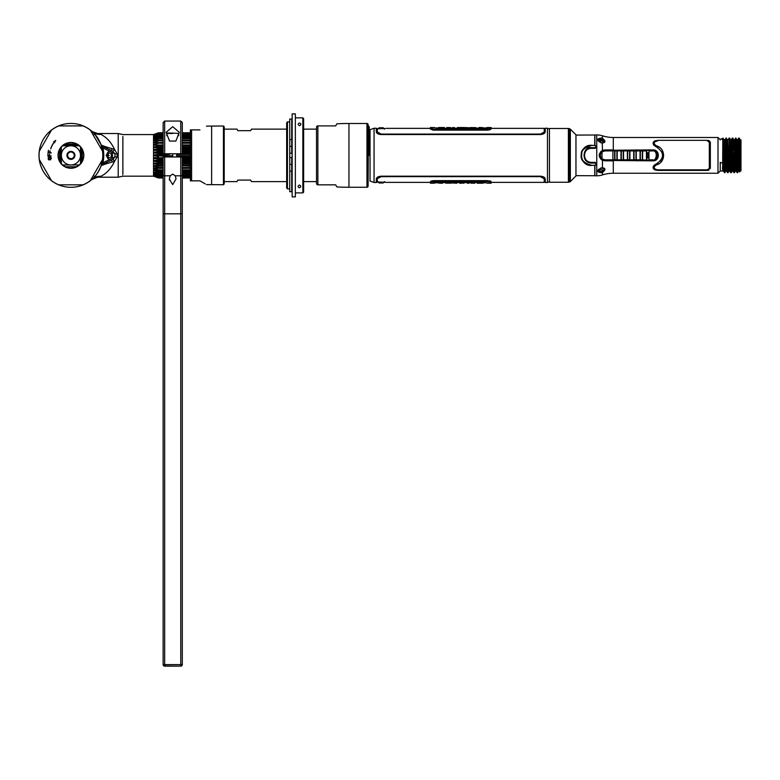 <?xml version="1.0" encoding="UTF-8"?>
<svg xmlns="http://www.w3.org/2000/svg" width="780" height="780" viewBox="0 0 780 780"><rect width="100%" height="100%" fill="white"/><g stroke="black" fill="none" stroke-linecap="round" stroke-linejoin="round"><path stroke-width="1.17" d="M368.433 155.366L369.232 155.366L369.232 126.701L368.433 125.902L368.101 184.509M549.451 155.366L549.451 128.486L568.396 128.486L568.396 182.257L549.451 182.257L549.451 155.366M568.805 155.366L568.805 128.544L569.654 128.768L569.654 181.974L568.805 182.198L568.805 155.366M575.962 155.366L575.962 175.968L570.356 181.564L570.356 129.178L575.962 134.774L575.962 155.366M575.962 135.086L594.779 135.008L594.721 145.567M594.721 165.175L594.779 175.734L575.962 175.656M599.352 171.346L601.292 171.98L601.419 172.741C596.456 172.048 596.456 170.42 601.419 167.856L601.292 167.876M594.906 174.544L594.906 165.457L596.749 163.927L595.208 162.396L591.328 162.396C582.28 162.825 582.27 147.917 591.328 148.346L595.208 148.346L596.749 146.816L594.906 145.285L594.906 136.198M601.292 142.867L601.419 142.886C596.456 140.322 596.456 138.694 601.419 138.001L601.292 138.762L599.352 139.396M604.451 141.034L603.798 140.02M603.905 168.392L602.521 167.739C605.719 168.266 605.719 169.826 602.521 172.409L602.267 171.824M722.797 150.062L723.372 150.062M727.087 150.062L727.964 150.062M731.152 150.062L732.04 150.062M733.063 150.062L734.35 150.062M735.228 150.062L736.144 150.062M737.539 150.062L737.792 154.226M737.812 144.105L737.851 147.81M724.981 139.688L724.142 139.62L724.942 155.386L723.528 155.357L722.797 138.216L724.844 172.672L724.327 172.672L725.77 171.103L724.844 172.672L723.411 171.103L722.797 155.357L723.528 155.357L724.327 172.672L725.741 171.122L726.629 171.122L725.829 155.357L724.942 155.386L725.741 171.122L726.629 171.122L727.525 172.672L728.939 171.122L729.817 171.122L728.939 171.122L728.042 172.672L727.34 139.62L725.878 138.157M727.028 142.321L727.34 139.62L728.179 139.688M728.198 139.639L729.115 138.07L730.714 172.672L729.788 171.103L728.968 171.103L728.14 155.386L729.017 155.357L729.817 171.122L728.939 171.122L727.525 172.672L728.042 172.672L727.525 172.672L725.926 138.07L726.443 138.07L727.243 155.386L725.829 155.357L725.029 139.62L726.443 138.07M731.114 142.321L731.386 139.639L730.529 139.62L729.641 138.07L728.227 139.62L729.641 138.07L730.431 155.386L729.017 155.357L727.779 139.874M732.176 171.054L731.289 172.585M733.424 142.321L733.726 139.62L732.829 138.07L733.063 153.953L732.254 138.157M730.977 139.874L731.328 155.386L732.215 155.357L731.416 139.62L732.313 138.07M735.657 142.321L735.764 140.303M735.111 142.321L735.452 138.157M736.817 155.405L737.646 172.653L737.1 172.672L738.514 171.122L737.714 155.386L736.817 155.405L736.018 138.07L735.501 138.07L736.944 139.639L737.714 155.386L738.601 155.357L737.802 139.62L736.915 139.62L737.802 139.62L738.64 138.157M735.316 171.122L734.526 155.386L735.404 155.357L736.203 171.122L735.316 171.122L734.428 172.672L735.316 171.122L736.203 171.122L735.316 171.122L734.389 172.624L733.629 155.405L734.526 155.386L733.726 139.62L734.604 139.62L735.404 155.357L736.3 155.327L735.501 138.07M737.353 170.469L737.461 168.422M737.471 168.334L737.568 165.896M738.231 144.875L738.133 147.722M738.065 149.75L737.929 154.226M739.859 171.931L739.859 170.859L740.981 170.859L739.859 170.859L739.216 138.07L738.699 138.07L739.859 171.931L738.562 171.054M737.666 172.585L737.977 168.422M738.017 167.632L737.919 165.896L738.66 165.107M737.5 142.321L737.353 139.874M740.981 139.883L739.859 139.883L740.981 139.883L740.981 170.859L740.805 143.725M740.981 170.859L740.834 168.392M725.77 162.845L725.79 161.158M737.802 154.489L738.572 153.728M738.689 144.739L737.968 143.929M738.212 168.422L737.256 168.422M734.058 168.422L733.522 168.422M726.326 168.422L725.439 168.422M723.128 168.422L722.465 168.422M602.989 170.654L603.798 170.284M599.079 139.435L598.279 139.639M601.789 159.49A6.747 6.747 0 0 0 602.14 158.974M599.245 141.794L599.84 141.697L599.245 141.794M601.458 140.897L601.712 140.176L599.986 139.893M600.044 139.893L600.795 139.961M725 157.131L725.887 157.131M733.151 157.131L733.678 157.131M736.866 157.131L737.773 157.131L737.812 160.68L736.973 160.68M733.785 160.68L733.249 160.68M726.005 160.68L725.117 160.68M722.884 142.321L722.992 140.224M722.797 138.216L722.65 170.995L720.252 170.995L718 173.248L718 137.495L720.252 139.737M731.231 172.672L730.714 172.672L731.231 172.672L730.431 155.386L731.328 155.386L732.127 171.122L733.015 171.122L732.127 171.122L733.015 171.122L732.215 155.357L733.102 155.327L733.853 172.575M738.104 142.35L737.217 142.35M735.862 142.35L734.916 142.35M734.029 142.35L733.063 142.35M731.728 142.35L730.841 142.35M727.642 142.35L726.814 142.35M726.814 142.321L727.642 142.321M730.841 142.321L731.718 142.321M733.063 142.321L734.029 142.321M734.906 142.321L735.862 142.321M737.217 142.321L738.104 142.321M725.312 165.857L726.2 165.857L725.303 165.76M733.414 165.857L733.96 165.857M737.149 165.857L737.919 165.896L737.149 165.896M733.96 165.896L733.414 165.896M726.092 167.632L726.17 165.896L725.312 165.896M718 173.248L613.294 173.248A35.753 35.753 0 0 0 602.521 174.905A19.149 19.149 0 0 1 596.749 175.802L594.906 175.802M602.511 172.399L601.419 172.741L602.521 172.409L602.521 174.905M602.521 150.335C598.153 153.689 598.153 157.053 602.521 160.407L653.006 160.846C660.085 161.177 660.085 149.565 653.006 149.897L602.521 150.335L602.218 142.984M601.419 142.886L602.521 143.003C605.709 142.477 605.709 140.917 602.521 138.323L601.419 138.001L602.511 138.343M594.906 134.94L596.749 134.94A19.149 19.149 0 0 1 602.521 135.827A35.753 35.753 0 0 0 613.294 137.495L718 137.495M707.148 170.41L710.336 168.46L710.336 142.282L707.148 140.332L657.628 140.332C652.265 141.482 651.768 143.608 656.146 146.698C664.638 152.48 664.638 158.262 656.146 164.034C651.768 167.134 652.265 169.26 657.628 170.41L707.148 170.41M601.39 142.691L598.104 140.127L600.815 142.74M602.218 139.064L602.521 135.827M600.815 168.002L598.104 170.615C597.577 170.079 598.669 169.221 601.39 168.041L601.39 168.041M603.798 170.722L604.481 169.406L602.365 167.944M602.521 160.407L602.365 167.749M720.252 162.513L720.252 170.995M599.235 154.83L601.828 150.745L604.744 149.916L613.294 149.935M600.21 139.376L602.794 140.01M596.466 145.938L594.916 148.376M594.916 162.367L596.466 164.112L594.896 162.396L591.328 162.396L591.328 163.088L595.208 163.088L596.739 163.927L596.193 165.097L591.328 165.448C578.312 166.062 578.292 144.671 591.328 145.285L595.208 145.567L596.232 146.611L595.208 147.654L591.328 147.654L591.328 148.346C584.074 146.523 580.739 161.694 591.328 162.396M613.294 173.248L613.294 160.846L604.744 160.816L601.828 159.998L599.235 155.912M603.886 170.235L602.911 170.684M636.217 149.935L636.753 149.897M636.753 160.846L636.217 160.475M722.797 138.07L724.142 139.62L725.029 139.62L724.142 139.62M733.063 153.953L733.102 155.327M739.235 138.089L739.859 139.162L739.859 166.822M738.699 138.07L739.216 138.07M727.077 149.672L727.954 149.672M731.143 149.672L732.03 149.672M733.063 149.672L734.331 149.672M735.218 149.672L736.135 149.672M737.529 149.672L738.504 150.442M738.494 152.061L737.714 153.962L738.553 153.962M738.543 147.059L737.461 147.81L737.89 142.486L737.227 142.486M736.067 147.81L735.15 147.81L736.067 147.81M734.263 147.81L733.063 147.81L734.263 147.81M731.962 147.81L731.075 147.81L731.962 147.81M727.886 147.81L727.018 147.81L727.886 147.81M726.014 161.07L726.082 162.932M733.317 162.932L733.853 162.932M737.051 162.932L737.968 162.932M738.504 160.29L736.993 161.07M733.795 161.07L733.258 161.07M738.202 168.334L737.246 168.334M734.058 168.334L733.522 168.334M726.317 168.334L725.429 168.334M723.128 168.334L722.465 168.334M738.163 167.632L737.217 167.632M734.029 167.632L733.483 167.632M726.277 167.632L725.39 167.632M723.089 167.632L722.465 167.632M722.465 168.363L723.128 168.363M725.429 168.363L726.317 168.363M733.522 168.363L734.058 168.363M737.246 168.363L738.202 168.363M736.3 155.327L737.1 172.672L736.174 171.103L735.365 171.054M733.414 165.76L733.951 165.76M737.149 165.76L738.075 165.76M737.968 162.961L737.051 162.961M733.853 162.961L733.317 162.961M726.082 162.961L725.195 162.961M725.117 160.592L725.995 160.592M733.249 160.592L733.785 160.592M736.973 160.592L737.724 160.592L737.704 157.687L736.885 157.687M733.697 157.687L733.171 157.677M725.907 157.677L725.02 157.677M722.797 153.065L723.469 153.065M727.175 153.065L728.062 153.065M731.26 153.065L732.137 153.065M733.063 153.055L734.448 153.055M735.335 153.055L736.232 153.055M737.636 153.055L737.539 150.15M736.144 150.15L735.238 150.15M734.35 150.15L733.063 150.15M732.05 150.15L731.162 150.15M727.964 150.15L727.087 150.15M723.382 150.15L722.797 150.15M735.871 142.486L734.916 142.486M734.038 142.486L733.063 142.486M731.728 142.486L730.85 142.486M727.652 142.486L726.823 142.486M722.797 147.81L723.304 147.81L722.797 147.82M722.797 149.672L723.362 149.672M725.195 162.922L725.127 161.07M724.981 156.517L725.868 156.517M733.132 156.517L733.658 156.517M736.856 156.517L737.753 156.517M738.562 154.226L737.675 154.226M736.271 154.226L735.365 154.226M734.487 154.226L733.073 154.226M732.176 154.226L731.289 154.226M728.101 154.226L727.213 154.226M723.499 154.226L722.797 154.226M646.717 154.138L648.687 154.898M648.687 155.844L646.717 156.605M637.201 159.978L637.133 160.846M637.133 149.897L637.201 150.764M604.091 142.184L602.755 141.775M591.328 145.567C584.512 147.391 581.334 150.355 581.802 154.45C580.749 159.617 583.918 163.195 591.328 165.175M595.208 165.175L596.232 164.131M591.328 163.088C579.979 162.328 583.538 145.645 591.328 147.654M591.328 145.285L591.328 145.294C584.142 147.166 580.798 150.218 581.295 154.43C580.183 159.744 583.528 163.42 591.328 165.448L591.328 165.457M707.441 140.917L709.322 142.282L709.322 168.46L707.148 169.835L657.628 169.835C653.474 168.889 653.094 167.232 656.477 164.873C665.905 162.503 665.905 148.239 656.477 145.87C653.084 143.501 653.474 141.853 657.628 140.907L657.599 140.907M589.768 162.22L588.286 161.704M586.921 160.836L585.77 159.656M585.01 158.428L584.464 156.819M584.464 153.923L585.01 152.315M585.76 151.086L586.921 149.906M588.286 149.038L589.758 148.522M591.328 148.346L594.896 148.346L596.437 146.816L596.437 145.899M707.986 140.39L708.844 140.595M709.498 140.907L710.336 142.282M657.959 147.459L655.395 146.406M654.245 145.626L653.601 144.856M653.211 144.037L653.094 143.374M653.192 142.574L653.659 141.716M654.43 141.082L655.483 140.624M655.112 164.482L657.959 163.283M660.621 161.08L660.992 160.582M661.83 159.071L662.347 157.482M662.434 157.063L662.581 155.454M662.581 155.288L662.425 153.65M662.347 153.26L661.83 151.671M655.463 170.108L654.391 169.63M653.65 169.006L653.182 168.139M653.094 167.368L653.221 166.705M653.601 165.886L654.254 165.116M708.835 170.147L707.986 170.352M709.322 168.46L709.312 142.262M657.599 169.835L707.148 169.835M655.551 165.272L654.391 166.471M654.245 168.197L654.82 168.968M654.41 144.31L655.551 145.47M621.124 160.407L614.767 160.417L614.991 159.822A17.813 1.862 -90 0 1 614.991 150.91L616.941 150.92A17.813 1.862 90 0 0 616.941 159.822L617.302 160.417L617.233 159.841A17.872 1.872 -90 0 1 617.233 150.901L621.046 150.91A17.872 1.872 90 0 0 621.046 159.832L621.124 160.407L623.668 160.407L623.591 159.832A17.872 1.872 -90 0 1 623.591 150.91L627.403 150.91A17.872 1.872 90 0 0 627.403 159.832L627.481 160.407L627.705 159.812A17.813 1.862 -90 0 1 627.705 150.93L629.655 150.93A17.813 1.862 90 0 0 629.655 159.812L630.025 160.397L629.431 160.407M604.607 160.407L652.889 160.475A5.109 5.099 -90 0 0 657.989 155.366A5.109 5.099 -90 0 0 652.889 150.267L604.948 150.277L614.689 150.901A17.872 1.872 90 0 0 614.689 159.841L614.767 160.417L604.607 160.407L604.705 159.812L602.024 158.798A19.539 2.038 -90 0 1 602.024 151.944L604.705 150.92L604.607 150.335M617.302 160.417L616.726 160.417M615.342 160.417L614.767 160.417M634.423 160.397L633.838 160.397L634.062 159.812A17.813 1.862 -90 0 1 634.062 150.93L636.012 150.94A17.813 1.862 90 0 0 636.012 159.803L636.383 160.397L623.668 160.407M628.066 160.407L627.481 160.407M649.087 160.387L649.009 159.812A17.872 1.872 -90 0 1 649.009 150.93L652.519 150.94L652.597 150.364C659.285 149.117 657.608 162.649 652.597 160.378L640.409 159.803A17.813 1.862 -90 0 1 640.409 150.94L646.766 150.95A17.813 1.862 90 0 0 646.766 159.793L646.552 160.387L635.788 160.397M635.992 158.974L636.188 160.28M636.188 150.345L635.992 151.768M599.498 153.748L599.498 156.985M648.95 156.068A4.007 3.997 90 0 1 648.95 154.674M633.701 154.703A1.277 1.277 90 0 1 633.701 156.039M629.899 153.475A3.325 3.315 -90 0 0 629.606 153.982M629.606 156.761A3.325 3.315 -90 0 0 629.899 157.268M646.737 152.558L648.697 152.948A4.856 4.846 -90 0 0 648.229 154.04L647.029 154.226L647.029 156.517L648.229 156.702A4.856 4.846 -90 0 0 648.697 157.794L646.737 158.184M652.889 150.267L613.021 150.326M602.628 151.515L601.565 151.515M601.351 151.515L600.844 151.515M604.705 150.92L612.943 150.901A17.872 1.872 90 0 0 612.943 159.841L604.705 159.812M616.941 159.822L614.991 159.822M629.655 159.812L627.705 159.812M630.025 160.397L629.947 159.822A17.872 1.872 -90 0 1 629.947 150.91L633.76 150.92A17.872 1.872 90 0 0 633.76 159.822L633.838 160.397M636.012 159.803L634.062 159.812M652.519 150.94C658.174 149.838 656.76 161.811 652.519 159.803L649.009 159.812M646.474 150.93A17.872 1.872 90 0 0 646.474 159.812L646.766 159.793M636.304 159.822A17.872 1.872 -90 0 1 636.304 150.92L640.117 150.92A17.872 1.872 90 0 0 640.117 159.812L636.304 159.822M646.717 153.874L647.702 153.874L648.121 152.841L646.727 152.841M635.963 154.596L635.963 156.146M646.727 157.901L648.131 157.901L647.702 156.868L646.717 156.868M601.126 151.252L603.135 151.252M603.135 159.49L601.126 159.49M621.348 150.92L623.298 150.92A17.813 1.862 90 0 0 623.298 159.822L621.348 159.822A17.813 1.862 -90 0 1 621.348 150.92M602.024 158.798L601.39 159.256C598.923 156.663 598.923 154.079 601.39 151.486L602.024 151.944C599.849 154.226 599.849 156.507 602.024 158.798M599.498 156.078L599.381 156.585M599.381 154.157L599.498 154.664M599.284 154.742A2.935 2.935 0 0 1 599.284 156M598.543 140.761A2.749 1.765 180 0 1 598.64 140.312C600.093 138.284 601.867 138.284 603.944 140.312A2.749 1.765 180 0 1 604.042 140.761A1.297 0.994 180 0 0 602.803 140.049A1.511 0.965 0 0 0 601.292 139.084A1.511 0.965 0 0 0 599.781 140.049A1.297 0.994 180 0 0 598.543 140.761M602.764 142.779L602.764 141.833A1.472 0.946 0 0 0 601.292 140.887A1.472 0.946 0 0 0 599.82 141.833L599.82 142.145M599.781 170.693A1.511 0.965 180 0 0 601.292 171.659A1.511 0.965 180 0 0 602.803 170.693A1.297 0.994 0 0 0 604.042 169.982A2.749 1.765 0 0 1 603.944 170.43C602.492 172.458 600.717 172.458 598.64 170.43A2.749 1.765 0 0 1 598.543 169.982A1.297 0.994 0 0 0 599.781 170.693A1.511 0.965 180 0 1 601.292 169.718A1.511 0.965 180 0 1 602.803 170.693M604.042 169.982A2.749 1.765 0 0 0 600.493 168.295M598.591 169.523L598.699 169.406A2.749 1.765 0 0 0 598.543 169.982M603.369 141.911A2.749 1.765 180 0 0 604.042 140.761M602.803 140.049A1.511 0.965 0 0 1 601.838 140.956M374.059 128.232L374.059 182.501L376.291 182.501L376.291 178.951C376.555 177.372 378.173 176.455 381.147 176.182L540.394 176.182C543.367 176.455 544.976 177.372 545.249 178.951L545.249 182.501L547.472 182.501L547.472 128.232L545.259 128.232L545.259 131.791C544.986 133.37 543.367 134.287 540.413 134.56L381.127 134.56C378.163 134.287 376.545 133.37 376.282 131.791L376.282 128.232L374.059 128.232L370.042 129.695L370.042 181.038L374.059 182.501M431.438 183.203L430.414 183.203L430.414 182.345L433.992 181.057L487.549 181.057L491.117 182.345L487.549 181.057M431.525 181.467L430.735 181.886M430.502 182.111L433.992 180.628L487.549 180.628L491.117 181.672L491.117 183.203L490.103 183.203M432.549 181.603L433.992 181.418L431.438 182.325M488.816 181.564L490.103 182.325L487.549 181.418L433.992 181.418M487.549 181.418L488.397 181.477M378.183 128.602L384.13 128.602M544.245 132.083L540.413 134.072L381.127 134.072L377.296 131.937L381.127 134.238L540.413 134.238L544.245 132.083M377.296 131.937L377.296 128.778L385.008 128.495M491.117 128.368L544.245 128.368L544.245 131.937M433.27 130.094L432.569 130.016M430.433 129.149L433.992 130.114L487.549 130.114L491.117 129.07L491.117 128.398L487.549 129.685L433.992 129.685L430.414 128.398L430.414 129.07M490.064 129.763L489.508 129.919M488.27 130.094L487.549 130.114M384.13 182.14L378.183 182.14M377.315 178.659L381.147 176.66L540.394 176.66L544.225 178.805L540.394 176.504L381.147 176.504L377.315 178.659M385.885 182.354L377.315 181.964L377.315 178.805M544.225 178.805L544.225 182.374L491.117 182.374M489.528 180.833L490.064 180.98M490.171 181.009L490.834 181.311M430.492 181.496L431.476 180.97M432.013 180.833L433.992 180.628M490.103 127.53L491.117 127.53L491.078 128.554M488.251 129.655L488.738 129.597M431.438 127.53L430.414 127.53L430.414 128.398L434.099 130.114M490.103 128.417L487.549 129.324L490.103 128.417M431.438 128.417L433.992 129.324L487.549 129.324M433.992 129.324L432.529 129.129M431.574 128.388L434.099 129.266L431.574 128.388M434.099 129.324L487.49 129.266M489.928 128.515L487.441 129.324M484.526 127.949L484.526 128.544L484.526 127.92L487.061 127.92M437.034 128.544L437.034 127.949L434.479 127.949L437.034 127.949L437.034 128.544L484.526 128.544M485.277 128.427L487.978 128.427L485.277 128.427M452.702 128.203L454.077 128.203M438.506 127.579L438.34 127.579C441.841 128.183 446.969 127.345 442.865 127.54L441.197 127.549M446.745 127.579L448.919 127.53L446.745 127.793M450.616 127.579L448.919 127.579M448.919 127.764L449.992 127.764M453.726 127.53L453.034 127.53M452.185 127.725L454.574 127.735M452.702 127.569L454.077 127.569M459.547 127.793L457.47 127.53L460.59 127.589M459.469 127.54L463.876 127.53L459.547 127.579M469.862 127.793L464.695 127.53L469.862 127.793M476.063 127.793L470.525 127.53L476.063 127.793M475.936 127.618L472.7 127.598M478.832 127.559L481.591 127.53L478.832 127.754M481.006 127.745L483.483 127.764L481.006 127.559M486.847 128.388L486.232 128.261L486.847 128.388M487.715 128.427L485.54 128.427L487.715 128.427M486.983 128.222L486.037 128.651L487.276 128.651L486.983 128.222M444.2 128.213L438.34 128.213C441.86 128.846 446.959 127.978 442.865 128.174L444.2 128.213M437.034 128.174L440.427 128.213M452.185 128.368L441.197 128.193M450.616 128.222L449.992 128.407M448.919 128.407L446.745 128.407M451.142 128.174L454.574 128.378M459.547 128.398L457.47 128.407M463.876 128.407L460.59 128.232M455.647 128.174L472.7 128.193M466.869 128.251L464.695 128.407M475.936 128.251L470.525 128.407M481.084 128.407L478.793 128.407M475.439 128.174L484.526 128.174M489.967 182.354L487.441 181.477L489.967 182.345M487.851 181.486L434.05 181.477M431.613 182.218L434.099 181.418M437.014 182.793L437.005 182.198L437.014 182.822L434.479 182.793M484.507 182.198L484.507 182.793L487.061 182.793L484.507 182.793L484.507 182.198L437.005 182.198M436.264 182.315L433.563 182.315L436.264 182.315M468.839 182.54L467.464 182.54M483.025 183.163L483.2 183.163C479.7 182.559 474.572 183.397 478.676 183.203L480.344 183.183M474.796 183.163L472.622 183.203L474.796 182.939M470.925 183.163L472.622 183.163M472.622 182.978L471.549 182.978M467.815 183.203L468.507 183.203M469.355 183.017L466.966 183.007M468.839 183.173L467.464 183.173M461.994 182.939L464.071 183.203L461.994 182.939M459.693 183.203L461.994 183.163M459.664 183.203L462.072 183.203M461.994 182.988L460.951 183.154M451.678 182.939L456.846 183.203L451.678 182.939M445.477 182.939L451.015 183.203L445.477 182.939M445.604 183.124L448.841 183.144M442.709 183.183L439.949 183.203L442.709 182.988M440.534 182.998L438.058 182.978L440.534 183.183M434.684 182.354L435.308 182.481L434.684 182.354M433.826 182.315L436 182.315L433.826 182.315M434.558 182.52L435.503 182.091L434.265 182.091L434.558 182.52M477.331 182.53L483.2 182.52C479.68 181.896 474.581 182.764 478.676 182.559L477.331 182.53M484.507 182.569L481.114 182.52M469.355 182.374L480.344 182.549M470.925 182.52L471.549 182.335M472.622 182.335L474.796 182.335M470.398 182.569L466.966 182.364M461.994 182.345L464.071 182.335M457.665 182.335L460.951 182.51M465.894 182.569L448.841 182.559M454.672 182.491L456.846 182.335M445.604 182.491L451.015 182.335M446.101 182.549L437.005 182.569M440.456 182.335L442.738 182.335M377.812 129.158L379.109 127.764L383.204 127.764L384.501 129.158M384.501 181.584L383.204 182.978L379.109 182.978L377.812 181.584M722.465 162.328A1.15 0.517 180 0 1 721.315 162.845A1.15 0.517 180 0 1 720.174 162.328M236.974 181.623L237.861 180.082L236.974 181.623L224.211 181.623M237.861 180.082L250.633 180.082L251.521 181.623L250.633 180.082M316.514 181.623L303.644 181.623M286.669 181.623L251.521 181.623M316.514 129.119L303.644 129.119M286.669 129.119L251.521 129.119L250.633 130.66L251.521 129.119M237.861 130.66L236.974 129.119L237.861 130.66L250.633 130.66M236.974 129.119L224.211 129.119M224.211 181.155L224.211 150.569M368.101 124.624L368.101 186.108L368.101 124.624A1.15 1.15 0 0 0 366.961 123.484L348.952 123.484A209.82 209.82 0 0 0 336.872 123.825L335.673 125.902L336.872 123.825M336.872 186.917L335.673 184.841L336.872 186.917A209.82 209.82 0 0 0 348.952 187.258L366.961 187.258A1.15 1.15 0 0 0 368.101 186.108M335.673 125.902L317.489 125.902A1.58 1.58 0 0 0 316.514 127.364L316.514 183.378A1.58 1.58 0 0 0 317.489 184.841L335.673 184.841M93.23 135.096L95.901 133.78M118.209 133.536L118.209 177.206L122.869 176.173L153.524 176.173L153.524 134.57L122.869 134.57L118.209 133.536L97.646 133.536L100.786 134.384C106.558 137.202 111.179 142.272 114.66 149.584L112.291 148.717C104.842 146.65 101.059 145.265 100.961 144.563A3.188 3.188 143.5 0 0 102.609 146.367L112.808 151.242A3.188 0.546 128.8 0 0 114.66 149.584L117.215 153.982L114.962 153.855L114.962 156.887L111.218 158.71M102.268 164.56L100.961 166.179C96.525 176.407 93.522 177.508 93.434 178.006L92.255 179.127A12.772 11.729 -131.9 0 1 100.786 176.348C106.538 173.55 111.169 168.48 114.66 161.158A3.188 0.546 51.2 0 0 112.808 159.5L102.609 164.365A3.188 3.188 65 0 0 100.961 166.179C98.767 171.629 95.862 175.939 92.255 179.127A31.922 31.922 0 0 1 39 155.366A31.922 31.922 0 0 0 70.921 187.297A31.922 31.922 0 0 0 102.843 155.366A31.922 31.922 0 0 0 70.921 123.445A31.922 31.922 0 0 0 39 155.366A31.922 31.922 0 0 1 92.255 131.615C95.862 134.794 98.767 139.113 100.961 144.563L102.024 148.161A31.922 31.922 0 0 1 102.024 162.581L100.961 166.179C101.059 165.477 104.842 164.093 112.291 162.025L114.66 161.158L117.215 156.761L117.215 153.982M100.786 176.348L97.646 177.206L118.209 177.206M95.901 176.963L93.23 175.646M102.453 163.663L100.142 163.663M122.86 155.366C122.879 128.534 122.889 128.534 122.879 155.366C122.889 182.208 122.879 182.208 122.86 155.366M102.619 147.391L100.328 147.391L102.619 147.391M100.328 163.351L102.619 163.351M59.553 157.501A11.573 11.573 0 0 0 61.357 161.87M80.496 161.87A11.573 11.573 0 0 0 82.29 157.501M82.29 153.241A11.573 11.573 0 0 0 80.496 148.873M77.425 145.801A11.573 11.573 0 0 0 73.057 143.998M68.796 143.998A11.573 11.573 0 0 0 64.418 145.801M61.357 148.873A11.573 11.573 0 0 0 59.553 153.241M158.506 154.391L153.816 155.005L169.601 154.391L158.506 154.391L158.506 153.387L153.816 152.997L163.137 153.387M163.137 152.285L153.816 152.285L153.816 152.997L153.816 152.285L158.506 151.457L153.816 152.285L153.816 152.997M163.137 150.462L153.816 150.306L153.816 149.614L158.506 148.58L153.816 149.614L153.816 150.306L158.506 150.462L158.506 151.457L163.137 151.457M153.816 140.332L156.965 140.332L153.816 140.849L153.816 140.332L158.506 138.703L153.816 140.332L153.816 140.849L158.506 140.088L158.506 140.839L153.816 142.36L153.816 142.935L158.506 142.389L158.506 143.227L153.816 144.602L153.816 145.236L158.506 144.924L158.506 145.821L153.816 147.04L153.816 147.703L153.816 147.04L153.816 147.703L158.506 147.625L158.506 148.58L163.137 148.58M163.137 134.872L158.506 134.872L153.816 137.085L158.506 136.295L153.816 139.006L158.506 138.041L158.506 138.703L163.137 138.703M158.506 134.872L153.816 136.198M163.137 133.799L158.506 133.799L153.816 135.925M158.506 133.799L154.089 135.184M163.137 132.727L158.506 132.775L153.816 135.086M158.506 132.775L153.816 134.472L158.506 132.775M153.816 137.446L156.166 136.198L163.137 136.198M153.816 137.085L158.145 136.383M158.145 138.118L153.816 138.567L156.868 137.446L163.137 137.446M163.137 141.414L163.137 142.389L153.816 142.935L153.816 142.36L158.506 140.839L163.137 140.839M163.137 145.782L163.137 144.914L153.816 145.236L153.816 144.602L158.506 143.227L163.137 143.227M153.816 145.236L153.816 144.602M163.137 147.04L153.816 147.04L158.506 145.821L163.137 145.821M153.816 150.306L153.816 149.614L163.137 149.614M163.137 161.128L153.816 161.128L153.816 160.436L153.816 161.128L158.506 162.162L153.816 161.128L153.816 160.436L158.506 160.27L158.506 159.286L153.816 158.457L153.816 157.745L158.506 157.355L158.506 156.351L153.816 155.737L153.816 155.005M158.506 157.355L153.816 157.745L153.816 158.457L158.291 159.247M153.816 163.04L158.506 163.118L153.816 163.04L153.816 163.703L153.816 163.04L153.816 163.703L158.506 164.921L153.816 163.703L163.137 163.703L163.137 163.118L158.506 163.118L158.506 162.162L163.137 162.162M153.816 165.506L158.506 165.818L153.816 165.506L153.816 166.13L153.816 165.506L153.816 166.13L163.137 166.13M163.137 167.515L158.506 167.515L153.816 166.13L158.506 167.515L158.506 168.353L153.816 167.807L163.137 168.353L158.506 168.353M153.524 176.173L158.506 177.967L163.137 178.016L163.137 172.702L158.506 172.702L158.506 172.039L153.816 170.41L153.816 169.894L158.506 170.654L158.506 169.903L153.816 168.382L153.816 167.807L153.816 168.382L158.291 169.826M156.868 173.297L154.186 172.312M153.816 173.297L158.506 174.447L163.137 174.447L158.506 174.447L153.816 173.297L158.506 175.422L163.137 175.364M163.137 174.447L156.166 174.544L154.186 173.794M153.816 176.27L158.506 177.967L163.137 177.899L158.506 177.645L153.816 175.656L158.506 176.943L153.816 174.817L157.082 175.471L154.186 174.964M156.38 176.27L155.083 176.143L156.38 176.27M154.186 175.793L155.659 176.046L154.177 175.578M158.506 177.899L154.167 176.27M153.816 176.143L158.506 177.645M153.816 174.544L158.506 175.422M158.506 174.447L158.506 173.891L153.816 172.175L158.506 172.702M158.506 170.654L163.137 170.654L153.816 169.894L158.506 172.039L163.137 172.039M163.137 165.818L158.506 165.818L158.506 164.921L163.137 164.921M163.137 162.191L163.137 160.27L153.816 160.436M172.721 155.737L153.816 155.737L169.601 156.351L169.601 156.965M153.816 157.745L153.816 158.457L153.816 157.745L163.137 157.745M158.506 177.45L163.137 177.323M158.506 176.621L163.137 176.377M163.137 176.943L158.506 176.943M163.137 175.87L158.506 175.87M163.137 173.891L158.506 173.891M158.506 169.903L163.137 169.903L163.137 168.353M169.601 153.777L169.601 154.391M158.506 147.625L163.137 147.625L163.137 148.551M158.506 140.088L163.137 140.088M158.506 138.041L163.137 138.041M158.506 136.295L163.137 136.295M163.137 136.851L158.506 136.851M163.137 135.32L158.506 135.32M163.137 134.121L158.506 134.121M158.506 133.097L163.137 133.097M163.137 133.292L158.506 133.292M163.137 132.844L158.506 132.844M158.506 159.286L163.137 159.286L163.137 157.355M172.721 155.834L170.323 156.117M171.22 155.941L172.185 155.854M190.378 157.745L182.296 157.355L190.378 157.355L182.296 157.355L182.296 163.078M190.378 172.702L182.296 172.702L182.296 174.486L190.378 174.447L182.296 174.447L182.296 178.016L190.378 177.967M190.378 177.645L182.296 177.645L190.378 177.899M190.378 176.943L182.296 176.943M182.296 176.377L190.378 176.621M190.378 174.544L182.296 174.544M190.378 175.87L182.296 175.87M182.296 175.364L190.378 175.422M190.378 173.891L182.296 173.891M155.941 172.175L153.816 172.175M157.628 171.736L163.137 171.736L163.137 170.654L163.137 172.731M190.378 169.903L182.296 169.903L182.296 168.353L190.378 168.353L182.296 168.353L182.296 170.674L190.378 170.654L182.296 170.654L182.296 171.736L190.378 171.736M190.378 167.515L182.296 167.515M190.378 165.818L182.296 165.818L190.378 166.13M190.378 152.285L182.296 152.285M190.378 151.457L182.296 151.457M182.296 150.462L190.378 150.462M190.378 149.614L182.296 149.614M190.378 148.58L182.296 148.58M182.296 147.625L190.378 147.625M190.378 138.703L182.296 138.703M182.296 136.802L182.296 138.041L190.378 138.041M190.378 134.872L182.296 134.833M182.296 136.198L190.378 136.198M190.378 135.32L182.296 135.379M190.378 133.799L182.296 133.799M190.378 134.121L182.296 134.121M190.378 132.775L182.296 132.775M155.434 134.472L156.38 134.472M190.378 132.844L182.296 132.844M190.378 156.351L176.709 156.351M190.378 154.391L176.709 154.391L176.709 155.737L190.378 155.737M190.378 162.162L182.296 162.162M190.378 160.27L182.296 160.27L182.296 161.128L190.378 161.128M190.378 163.118L182.296 163.118L182.296 165.701M190.378 164.921L182.296 164.921M182.296 163.703L182.296 163.118L182.296 163.703L190.378 163.703M190.378 158.457L182.296 158.457L182.296 159.286L190.378 159.286M163.137 158.457L153.816 158.457M157.862 137.085L163.137 137.085M182.296 137.085L190.378 137.085M190.378 137.446L182.296 137.504M182.296 147.04L190.378 147.04M97.646 177.206L90.724 179.985M90.724 130.757L92.255 131.615A12.772 11.729 131.9 0 0 100.786 134.384M112.291 148.717L111.423 150.482M111.345 150.442L108.82 149.263M107.191 148.502L105.368 147.654M111.423 160.261L112.291 162.025M112.808 159.5L114.962 156.887L117.215 156.761M109.921 159.344L102.931 162.786A32.858 32.858 0 0 0 102.931 147.947L109.921 151.398M102.609 164.365L102.931 162.786M111.218 152.032L114.962 153.855L112.808 151.242M108.615 151.671L106.119 155.366L108.615 159.071M102.609 146.367L102.931 147.947L102.024 148.161L100.961 144.573L102.609 146.367M61.357 149.604A11.174 11.174 0 0 0 61.357 161.138A11.174 11.174 0 0 1 59.748 155.366M70.921 144.203A11.174 11.174 0 0 1 76.684 145.801A11.174 11.174 0 0 0 65.159 145.801M80.496 161.138A11.174 11.174 0 0 0 80.496 149.604A11.174 11.174 0 0 1 82.095 155.366M190.378 136.851L182.296 136.851M182.296 136.256L190.378 136.295M190.378 140.839L182.296 140.839M182.296 139.328L182.296 140.088L190.378 140.088M190.378 143.227L182.296 143.227M182.296 142.379L190.378 142.389M190.378 145.821L182.296 145.821M182.296 144.924L182.296 143.754L182.296 144.924L190.378 144.924M182.296 153.387L190.378 153.387M182.296 172.039L190.378 172.039M182.296 177.323L190.378 177.45M190.378 133.292L182.296 133.292M182.296 133.097L190.378 133.097M39.341 159.588L51.48 180.609A31.863 31.863 0 0 0 58.792 184.831L83.05 184.831A31.863 31.863 0 0 0 90.363 180.609L102.502 159.588A31.863 31.863 0 0 0 102.502 151.144L90.363 130.133A31.863 31.863 0 0 0 83.05 125.911L58.792 125.911A31.863 31.863 0 0 0 51.48 130.133L39.341 151.144A31.863 31.863 0 0 0 39.341 159.588M70.921 142.477A12.899 12.899 0 0 0 58.022 155.366A12.899 12.899 0 0 0 70.921 168.266A12.899 12.899 0 0 0 83.821 155.366A12.899 12.899 0 0 0 70.921 142.477M54.112 142.291A21.294 21.294 0 0 0 50.671 148.785L50.768 148.804A21.196 21.196 0 0 1 54.191 142.36L54.629 142.681A15.347 15.347 0 0 1 55.741 140.39A10.754 10.754 0 0 0 53.605 141.921L54.112 142.291M48.194 159.032L48.809 159.851L50.524 159.812L51.402 157.999L50.778 157.18L49.062 157.228L48.224 157.843L48.194 159.032M51.217 155.922L49.657 155.903L49.686 154.099L49.237 155.903L48.311 155.883L47.921 153.797L47.882 156.293L51.217 155.922M51.363 152.88L49.832 152.617L50.135 150.842L49.413 152.549L48.506 152.393L48.438 150.267L48.019 152.734L51.363 152.88M48.613 158.974L48.857 157.745L50.866 157.794L50.729 159.286L48.613 158.974M70.57 145.801L71.272 145.801A9.575 9.575 0 0 1 80.496 155.025L80.496 155.717A9.575 9.575 0 0 1 71.272 164.941L70.57 164.941A9.575 9.575 0 0 1 61.357 155.717L61.357 155.025A9.575 9.575 0 0 1 70.57 145.801L62.614 145.801A12.675 12.675 0 0 0 61.357 147.059L59.553 149.77A12.675 12.675 0 0 1 61.357 147.059L61.357 163.683A12.675 12.675 0 0 1 59.553 160.963L61.357 163.683A12.675 12.675 0 0 0 62.614 164.941L70.57 164.941M66.934 155.366A3.988 3.988 0 0 0 70.921 159.354A3.988 3.988 0 0 0 74.909 155.366A3.988 3.988 0 0 0 70.921 151.388A3.988 3.988 0 0 0 66.934 155.366L67.645 155.366A3.286 3.286 0 0 0 70.921 158.652A3.286 3.286 0 0 0 74.207 155.366L74.909 155.366M71.272 164.941L79.228 164.941A12.675 12.675 0 0 0 80.496 163.683L82.29 160.963A12.675 12.675 0 0 1 80.496 163.683L80.496 147.059A12.675 12.675 0 0 1 82.29 149.77L80.496 147.059A12.675 12.675 0 0 0 79.228 145.801L71.272 145.801M65.325 143.998L62.614 145.801A12.675 12.675 0 0 1 65.325 143.998L76.518 143.998A12.675 12.675 0 0 1 79.228 145.801L76.518 143.998M83.694 155.366A12.772 12.772 0 0 1 70.921 168.139A12.772 12.772 0 0 1 58.149 155.366A12.772 12.772 0 0 1 70.921 142.594A12.772 12.772 0 0 1 83.694 155.366M78.731 165.35A12.675 12.675 0 0 1 77.844 165.994M77.23 166.364A12.675 12.675 0 0 1 76.518 166.745L79.228 164.941M82.29 160.963L82.29 149.77M59.553 149.77L59.553 160.963M62.614 164.941L65.325 166.745A12.675 12.675 0 0 1 64.613 166.364M64.009 165.994A12.675 12.675 0 0 1 63.112 165.35M61.357 161.626L61.357 158.837M80.496 158.798L80.496 161.587M80.496 158.564L80.496 152.178L80.496 158.564M67.567 155.366A3.354 3.354 0 0 1 70.921 152.022A3.354 3.354 0 0 1 74.276 155.366M58.315 155.366C58.315 157.93 58.315 157.93 58.315 155.366C58.315 152.812 58.315 152.812 58.315 155.366M109.678 151.378A3.988 2.818 -90 0 1 112.495 155.366A3.988 2.818 -90 0 1 109.678 159.364A3.988 2.818 -90 0 1 106.85 155.366A3.988 2.818 -90 0 1 109.678 151.378M107.981 155.366A2.398 1.696 90 0 0 109.678 157.774A2.398 1.696 90 0 0 111.374 155.366A2.398 1.696 90 0 0 109.678 152.968A2.398 1.696 90 0 0 107.981 155.366M108.556 155.366L109.19 155.366L108.556 155.366M205.257 183.905L199.953 180.843C208.757 185.932 208.757 185.932 199.953 180.843L190.378 180.843L190.378 129.899L191.607 129.899L190.378 129.899M199.953 129.899C208.767 124.81 208.767 124.81 199.953 129.899C208.767 124.81 208.767 124.81 199.953 129.899L191.607 129.899L191.607 180.843M206.476 126.136L223.451 125.999L223.451 184.743L206.476 184.607M223.451 184.743L224.211 183.973L224.211 126.77L223.451 125.999M163.137 177.967L163.137 664.599L164.668 664.599L163.137 664.599A1.531 1.531 0 0 0 164.668 666.13L163.137 664.599M163.137 169.942L163.137 169.328M163.137 168.363L163.137 167.554M163.137 165.828L163.137 164.96M163.137 164.463L163.137 163.078M163.137 157.336L163.137 213.827L180.765 213.827L180.765 175.802A1.531 0.916 0 0 0 182.296 174.895L182.296 157.745M169.387 178.874L170.167 175.802L172.721 174.106L175.266 175.802L176.046 178.893L172.721 184.616L169.387 179.127M169.416 179.624L169.494 180.219M182.296 664.599L180.765 666.13A1.531 1.531 0 0 0 182.296 664.599L180.765 664.599L182.296 664.599L182.296 174.895M182.296 166.13L182.296 168.363M182.296 170.674L182.296 171.736M182.296 171.415L182.296 172.702M182.296 169.903L182.296 168.353M182.296 161.128L182.296 160.27M182.296 159.286L182.296 158.457M180.765 665.369L180.765 213.827L182.296 213.827L182.296 177.967M182.296 184.85L182.296 183.31M182.296 181.028L182.296 182.9M163.137 156.965L182.296 156.965M164.668 665.935L180.765 666.13L164.668 666.13L164.668 664.599L180.765 664.599L180.765 665.935M164.668 156.965L164.668 665.369M164.668 153.777L164.668 121.056L163.137 122.596L163.137 153.777L180.765 153.777L180.765 121.056L182.296 122.596L182.296 153.777L180.765 153.777M163.137 153.241L163.137 151.427M163.137 150.413L163.137 148.97M163.137 138.655L163.137 138.011M163.137 136.802L163.137 136.256M169.572 141.073L175.861 141.073L169.572 141.073L166.14 132.317L172.721 126.691L179.293 132.317L175.861 141.073M182.296 135.262L182.296 135.993M166.735 135.73L167.115 133.088L172.721 133.088C179.917 133.088 179.917 133.088 172.721 133.088L178.698 133.468L178.698 135.73M166.735 133.468L172.721 133.468M172.721 156.965L172.721 153.777M303.644 192.114L302.854 192.904L295.347 192.904L302.854 192.904L303.644 192.114L303.644 118.628L302.854 117.838L303.644 118.628M302.854 192.904L302.854 117.838L295.347 117.838M299.432 187.756C301.216 186.966 301.216 186.059 299.432 185.035C297.648 186.049 297.648 186.956 299.432 187.756M299.559 125.707C301.353 124.712 301.353 123.805 299.559 122.986C297.775 123.776 297.775 124.683 299.559 125.707M287.459 188.848L286.669 188.058L287.459 188.848L289.731 188.848L287.459 188.848L287.459 121.894L286.669 122.684L287.459 121.894L289.731 121.894M286.669 188.058L286.669 122.684M289.731 153.231L289.731 119.047L291.72 119.047L291.72 153.231L289.731 153.231L289.731 157.511L291.72 157.511L291.72 164.356L289.731 164.356L289.731 157.511M292.052 188.848L292.159 121.894M295.347 196.872L295.347 113.87L292.159 113.87L292.159 196.872L295.347 196.872M291.72 164.356L291.72 191.695L289.731 191.695L289.731 164.356M291.72 146.386L289.731 146.386M722.797 153.611L723.479 153.611M727.194 153.611L728.081 153.611M731.269 153.611L732.157 153.611M733.063 153.611L734.467 153.611M735.345 153.611L736.252 153.611M726.18 170.869L726.053 168.422M736.944 157.131L736.963 156.517M596.749 134.94L596.749 175.802M613.294 137.495L613.294 149.897M601.828 139.669L601.828 139.142M601.828 138.82L601.828 138.128M601.828 172.614L601.828 171.922M601.828 171.59L601.828 171.064M737.646 172.653L738.543 171.103L739.372 171.103L738.601 155.357L739.489 155.327M734.155 145.031L735.043 145.012M726.97 146.523L727.837 146.523M731.026 146.523L731.913 146.523M733.063 146.523L734.214 146.523M735.101 146.523L736.027 146.523M621.046 159.832L617.233 159.841M652.889 160.475L652.519 159.803M614.689 159.841L612.943 159.841L613.021 160.417M627.403 159.832L623.591 159.832M633.76 159.822L629.947 159.822M642.652 159.812A17.872 1.872 -90 0 1 642.652 150.93M642.369 159.803A17.813 1.862 -90 0 1 642.369 150.94M348.952 187.258L348.952 123.484M366.961 187.258L366.961 123.484M317.869 184.841L317.869 125.902M100.142 147.069L101.751 147.069M100.961 144.563L95.102 134.521L92.255 131.615L97.646 133.536M66.836 145.801A10.403 10.403 0 0 1 75.007 145.801M80.496 151.281A10.403 10.403 0 0 1 80.496 159.461M61.357 159.461A10.403 10.403 0 0 1 61.357 151.281M65.325 166.745L76.518 166.745M211.624 125.999L211.624 184.743M175.266 175.802L180.765 175.802L180.765 156.965M163.137 174.895A1.531 0.916 180 0 0 164.668 175.802L170.167 175.802M291.72 171.142L289.731 171.142M291.72 139.601L289.731 139.601M569.654 181.974L570.356 181.564M569.654 128.768L570.356 129.178M601.351 168.051L600.62 168.256M724.172 139.639L725 139.639M733.883 172.653L732.986 171.103L732.157 171.103M604.481 141.326L602.365 142.799M729.115 138.07L729.641 138.07M601.39 159.256C598.786 156.682 598.786 154.089 601.39 151.476M549.451 128.953L547.472 128.232M549.451 181.789L547.472 182.501M376.282 128.495L377.305 128.495M544.245 128.495L545.259 128.495M386.012 128.368L430.414 128.368M376.291 182.247L377.305 182.247M544.225 182.247L545.249 182.247M386.012 182.374L430.414 182.374M431.574 127.53L434.479 127.53M487.061 127.53L489.967 127.53M453.034 128.174L453.726 128.174M438.974 127.53L443.771 127.53M489.967 183.203L487.061 183.203M434.479 183.203L431.574 183.203M468.507 182.569L467.815 182.569M482.566 183.203L477.769 183.203M722.465 139.922C722.007 138.392 721.237 138.392 720.174 139.922M164.668 121.056L180.765 121.056M176.709 153.777L176.709 156.965"/></g></svg>
